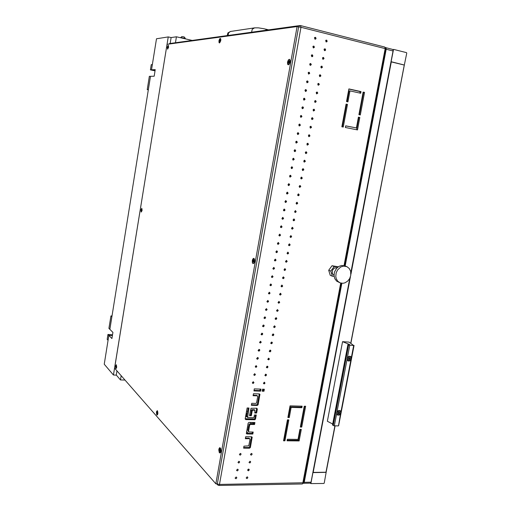 <?xml version="1.0" encoding="UTF-8"?>
<svg xmlns="http://www.w3.org/2000/svg" width="511" height="511" viewBox="0 0 511 511"><rect width="100%" height="100%" fill="white"/><g stroke="black" fill="none" stroke-linecap="round" stroke-linejoin="round"><path stroke-width="0.77" d="M327.2 41.212L326.67 40.088L325.692 40.465L326.101 41.928L326.791 41.864L327.2 41.212M325.897 40.222L326.344 41.021L326.005 41.876M316.047 38.427L315.511 37.29L314.482 37.757L314.942 39.149L315.645 39.079L316.047 38.427M314.731 37.424L315.21 38.236L314.865 39.111M325.616 49.912L325.098 48.794L324.038 49.337L324.511 50.627L325.271 50.519L325.616 49.912M324.325 48.915L324.766 49.708L324.415 50.576M314.469 47.184L313.837 46.028L312.841 46.693L313.454 47.945L314.469 47.184M313.166 46.175L313.633 46.98L313.269 47.868M324.038 58.586L323.431 57.449L322.46 58.024L323.022 59.34L324.038 58.586M322.767 57.59L323.195 58.465L322.824 59.25M312.892 55.929L312.374 54.811L311.327 55.271L311.767 56.644L312.47 56.593L312.892 55.929M311.608 54.913L312.061 55.712L311.678 56.606M322.467 67.248L321.873 66.117L320.889 66.692L321.432 68.001L322.467 67.248M321.208 66.251L321.623 67.024L321.234 67.906M311.32 64.648L310.707 63.511L309.692 64.175L310.279 65.408L311.32 64.648M310.049 63.632L310.49 64.424L310.094 65.319M320.895 75.89L320.308 74.772L319.318 75.341L319.854 76.644L320.895 75.89M319.65 74.887L320.052 75.654L319.656 76.548M309.749 73.354L309.155 72.223L308.152 72.792L308.701 74.108L309.749 73.354M308.497 72.332L308.925 73.111L308.51 74.018M319.324 84.519L318.755 83.408L317.721 84.059L318.27 85.267L319.324 84.519M318.098 83.51L318.487 84.436L318.072 85.165M308.184 82.035L307.596 80.917L306.555 81.575L307.124 82.788L308.184 82.035M306.945 81.013L307.36 81.958L306.932 82.699M317.759 93.123L317.203 92.018L316.156 92.676L316.699 93.871L317.759 93.123M316.552 92.114L316.929 92.945L316.494 93.762M306.619 90.703L305.948 89.566L304.971 90.345L305.648 91.482L306.619 90.703M305.399 89.681L305.802 90.524L305.354 91.36M316.2 101.708L315.651 100.616L314.597 101.267L315.121 102.456L316.2 101.708M315.006 100.699L315.37 101.517L314.923 102.347M305.061 99.351L304.403 98.221L303.413 99L304.071 100.13L305.061 99.351M303.86 98.323L304.249 99.16L303.783 100.003M314.642 110.28L314.105 109.194L313.039 109.846L313.556 111.021L314.642 110.28M313.467 109.265L313.818 110.069L313.352 110.906M303.502 107.981L302.953 106.888L301.88 107.54L302.403 108.728L303.502 107.981M302.32 106.952L302.697 107.77L302.212 108.626M313.09 118.827L312.47 117.728L311.461 118.501L312.08 119.6L313.09 118.827M311.927 117.811L312.259 118.686L311.787 119.453M301.95 116.591L301.318 115.48L300.327 116.157L300.934 117.364L301.95 116.591M300.787 115.556L301.139 116.451L300.647 117.23M311.538 127.36L310.931 126.268L309.934 126.945L310.516 128.133L311.538 127.36M310.394 126.345L310.714 127.207L310.222 127.98M300.404 125.182L299.689 124.064L298.756 124.856L299.472 125.974L300.404 125.182M299.254 124.147L299.593 125.029L299.082 125.815M309.992 135.875L309.302 134.776L308.363 135.562L309.053 136.661L309.992 135.875M308.861 134.859L309.168 135.702L308.657 136.488M298.858 133.754L298.156 132.643L297.21 133.441L297.907 134.546L298.858 133.754M297.721 132.719L298.054 133.582L297.523 134.38M308.446 144.37L307.865 143.297L306.843 143.968L307.398 145.137L308.446 144.37M307.335 143.355L307.628 144.185L307.105 144.971M297.313 142.307L296.719 141.228L295.69 141.898L296.259 143.08L297.313 142.307M296.201 141.279L296.514 142.122L295.971 142.927M306.9 152.846L306.242 151.767L305.278 152.553L305.936 153.632L306.9 152.846M305.808 151.831L306.083 152.719L305.546 153.441M295.773 150.841L295.013 149.742L294.112 150.656L294.892 151.646L295.773 150.841M294.675 149.812L294.968 150.719L294.413 151.454M305.367 161.304L304.626 160.224L303.726 161.125L304.384 162.096L305.367 161.304M304.288 160.288L304.556 161.093L304 161.898M294.234 159.362L293.582 158.282L292.592 159.074L293.244 160.154L294.234 159.362M293.161 158.333L293.435 159.221L292.867 159.962M303.828 169.748L303.202 168.681L302.205 169.473L302.838 170.533L303.828 169.748M302.768 168.732L303.017 169.588L302.448 170.329M292.701 167.857L292.062 166.79L291.059 167.582L291.698 168.649L292.701 167.857M291.64 166.829L291.89 167.774L291.321 168.458M302.301 178.173L301.592 177.106L300.66 178.007L301.381 178.971L302.301 178.173M301.254 177.157L301.471 178.071L300.909 178.741M291.174 176.34L290.548 175.279L289.552 175.963L290.152 177.132L291.174 176.34M290.127 175.311L290.363 176.244L289.775 176.927M300.768 186.579L300.168 185.531L299.146 186.317L299.746 187.365L300.768 186.579M299.74 185.563L299.963 186.387L299.363 187.141M289.648 184.803L289.034 183.749L288.006 184.541L288.613 185.595L289.648 184.803M288.619 183.781L288.856 184.618L288.236 185.384M299.248 194.966L298.565 193.912L297.606 194.915L298.398 195.77L299.248 194.966M298.232 193.956L298.443 194.761L297.83 195.521M288.127 193.247L287.431 192.187L286.467 193.094L287.169 194.059L288.127 193.247M287.112 192.225L287.316 193.126L286.703 193.816M297.721 203.333L297.057 202.292L296.086 203.193L296.77 204.138L297.721 203.333M296.725 202.324L296.885 203.263L296.297 203.883M286.607 201.679L285.924 200.625L284.946 201.532L285.636 202.484L286.607 201.679M285.611 200.657L285.802 201.538L285.17 202.235M296.208 211.688L295.454 210.647L294.566 211.65L295.332 212.499L296.208 211.688M295.224 210.679L295.371 211.605L294.764 212.225M285.087 210.085L284.327 209.037L283.426 210.047L284.205 210.902L285.087 210.085M284.11 209.069L284.288 209.932L283.637 210.634M294.687 220.024L294.049 218.995L293.052 219.89L293.806 220.835L294.687 220.024M293.723 219.021L293.857 219.922L293.237 220.548M283.573 218.478L282.826 217.437L281.912 218.44L282.679 219.296L283.573 218.478M282.615 217.462L282.755 218.389L282.11 219.015M293.18 228.34L292.445 227.312L291.538 228.308L292.286 229.152L293.18 228.34M292.228 227.338L292.349 228.232L291.717 228.858M282.066 226.852L281.325 225.817L280.405 226.82L281.159 227.67L282.066 226.852M281.12 225.836L281.248 226.743L280.59 227.382M291.666 236.638L290.951 235.616L290.031 236.612L290.759 237.455L291.666 236.638M290.733 235.641L290.842 236.516L290.197 237.149M280.558 235.207L279.83 234.179L278.897 235.181L279.638 236.025L280.558 235.207M279.626 234.198L279.715 235.169L279.07 235.724M290.165 244.922L289.456 243.907L288.523 244.903L289.245 245.734L290.165 244.922M289.239 243.926L289.309 244.858L288.677 245.421M279.051 243.549L278.342 242.521L277.396 243.434L278.118 244.367L279.051 243.549M278.137 242.54L278.214 243.492L277.556 244.054M288.658 253.188L287.968 252.179L287.022 253.175L287.731 254.005L288.658 253.188M287.75 252.198L287.84 253.034L287.163 253.673M277.55 251.866L276.853 250.85L275.895 251.763L276.611 252.69L277.55 251.866M276.655 250.863L276.713 251.802L276.042 252.364M287.163 261.434L286.479 260.431L285.521 261.428L286.217 262.252L287.163 261.434M286.269 260.45L286.275 261.428L285.655 261.907M276.055 260.169L275.365 259.16L274.394 260.156L275.097 260.993L276.055 260.169M275.167 259.173L275.218 260.093L274.535 260.655M285.662 269.661L284.997 268.671L284.027 269.661L284.71 270.485L285.662 269.661M284.787 268.684L284.819 269.565L284.148 270.127M274.56 268.454L273.883 267.451L272.9 268.447L273.589 269.278L274.56 268.454M273.692 267.464L273.724 268.364L273.034 268.927M284.167 277.875L283.407 276.885L282.532 277.882L283.311 278.699L284.167 277.875M283.305 276.898L283.324 277.767L282.647 278.329M273.066 276.726L272.299 275.723L271.411 276.809L272.197 277.55L273.066 276.726M272.21 275.736L272.197 276.7L271.533 277.186M282.679 286.071L281.925 285.087L281.044 286.083L281.81 286.895L282.679 286.071M281.829 285.1L281.797 286.032L281.146 286.518M271.577 284.972L270.817 283.982L269.923 284.978L270.696 285.802L271.577 284.972M270.734 283.988L270.709 284.94L270.032 285.425M281.191 294.253L280.45 293.276L279.555 294.266L280.315 295.077L281.191 294.253M280.354 293.282L280.315 294.195L279.651 294.681M270.095 293.205L269.348 292.222L268.441 293.301L269.201 294.036L270.095 293.205M269.265 292.228L269.227 293.161L268.537 293.646M279.709 302.41L278.98 301.439L278.073 302.429L278.821 303.24L279.709 302.41M278.878 301.452L278.834 302.346L278.163 302.831M268.614 301.42L267.873 300.442L266.959 301.522L267.707 302.257L268.614 301.42M267.796 300.449L267.79 301.279L267.049 301.848M278.227 310.56L277.505 309.589L276.592 310.579L277.326 311.384L278.227 310.56M277.409 309.596L277.352 310.477L276.668 310.963M267.132 309.621L266.41 308.65L265.477 309.64L266.218 310.458L267.132 309.621M266.327 308.65L266.269 309.551L265.56 310.036M276.751 318.685L276.579 317.97L275.927 317.733L275.116 318.794L275.953 319.509L276.751 318.685M275.946 317.733L275.876 318.596L275.186 319.081M265.656 317.804L264.941 316.833L264.002 317.829L264.736 318.64L265.656 317.804M264.864 316.839L264.794 317.721L264.078 318.206M275.276 326.797L274.579 325.839L273.64 326.829L274.356 327.628L275.276 326.797M274.484 325.846L274.356 326.772L273.704 327.181M264.187 325.967L264.021 325.258L263.363 325.015L262.539 326.152L263.363 326.797L264.187 325.967M263.401 325.009L263.325 325.871L262.597 326.357M273.807 334.89L273.647 334.194L273.002 333.945L272.178 335.082L272.989 335.714L273.807 334.89M273.021 333.945L272.931 334.775L272.229 335.261M262.718 334.111L262.558 333.415L261.907 333.166L261.07 334.303L261.887 334.948L262.718 334.111M261.945 333.159L261.856 334.009L261.121 334.494M272.337 342.964L272.184 342.281L271.539 342.031L270.709 343.162L271.513 343.794L272.337 342.964M271.565 342.025L271.469 342.843L270.753 343.328M261.249 342.242L260.565 341.297L259.594 342.287L260.297 343.085L261.249 342.242M260.489 341.297L260.393 342.127L259.645 342.613M270.868 351.025L270.721 350.348L270.083 350.092L269.246 351.223L270.038 351.862L270.868 351.025M270.108 350.092L270.006 350.891L269.278 351.376M259.786 350.354L259.639 349.677L258.994 349.415L258.132 350.482L258.936 351.198L259.786 350.354M259.032 349.415L258.879 350.31L258.176 350.712M269.406 359.067L268.633 358.141L267.783 359.271L268.569 359.904L269.406 359.067M268.652 358.141L268.543 358.92L267.815 359.405M258.323 358.454L258.183 357.783L257.544 357.521L256.682 358.652L257.467 359.297L258.323 358.454M257.582 357.515L257.474 358.313L256.714 358.792M267.949 367.096L267.77 366.387L267.061 366.195L266.333 367.371L267.215 367.914L267.949 367.096M267.202 366.176L267.036 367.013L266.346 367.422M256.867 366.534L256.094 365.601L255.225 366.732L256.005 367.377L256.867 366.534M256.139 365.601L255.96 366.457L255.251 366.86M266.493 375.106L266.32 374.41L265.618 374.212L264.877 375.381L265.637 375.949L266.493 375.106M265.752 374.186L265.579 375.01L264.89 375.419M255.417 374.595L254.65 373.675L253.769 374.799L254.542 375.438L255.417 374.595M254.689 373.669L254.51 374.512L253.788 374.914M265.037 383.097L264.289 382.19L263.414 383.307L264.174 383.94L265.037 383.097M264.308 382.19L264.13 382.995L263.433 383.403M253.961 382.637L253.207 381.723L252.319 382.848L253.079 383.486L253.961 382.637M253.245 381.723L253.06 382.541L252.338 382.943M252.095 454.305L251.936 453.653L251.291 453.455L250.473 454.605L251.284 455.154L252.095 454.305M251.412 453.442L250.467 454.503M241.039 454.305L240.847 453.615L240.227 453.449L239.397 454.598L240.215 455.16L241.039 454.305M240.374 453.436L239.391 454.503M250.671 462.136L250.479 461.452L249.873 461.292L249.061 462.493L249.853 462.985L250.671 462.136M249.994 461.28L249.042 462.321M239.614 462.187L239.467 461.548L238.809 461.337L237.979 462.487L238.784 463.043L239.614 462.187M238.956 461.324L237.966 462.372M249.247 469.948L249.068 469.277L248.455 469.111L247.631 470.254L248.429 470.803L249.247 469.948M248.576 469.098L247.624 470.12M238.196 470.05L238.017 469.379L237.398 469.207L236.567 470.407L237.36 470.906L238.196 470.05M237.538 469.194L236.548 470.222M247.829 477.747L247.656 477.089L247.043 476.916L246.213 478.053L247.005 478.603L247.829 477.747M247.164 476.904L246.206 477.913M236.785 477.9L236.644 477.274L235.993 477.057L235.143 478.2L235.941 478.756L236.785 477.9M236.127 477.044L235.137 478.06M257.346 409.055L256.809 408.244L251.022 408.321L249.477 415.654L251.329 415.699L252.191 410.921L252.824 410.18L254.893 410.288L254.785 412.984L256.631 413.029L257.346 409.055L256.65 408.238M249.515 448.185L250.371 447.489L252.172 437.218L251.642 436.758L245.682 436.694L245.325 438.674L249.445 438.713L249.981 439.511L248.723 445.841L243.964 446.186L243.613 448.16L249.515 448.185L248.825 447.527L249.681 446.831L251.495 436.758M248.998 422.431L248.135 423.121L246.347 433.52L246.89 433.935L252.824 434.005L253.181 432.031L249.068 431.974L248.557 431.565L249.604 425.229L250.403 424.449L254.542 424.52L254.9 422.54L248.998 422.431M257.263 405.459L258.144 404.686L259.933 394.364L259.384 393.904L253.443 393.7L253.086 395.699L257.25 395.846L257.755 396.6L256.528 402.981L255.781 403.415L251.712 403.294L251.348 405.293L257.263 405.459L256.554 404.878L257.41 404.195L259.243 393.898M245.191 418.765L245.765 419.576L254.919 419.71L255.526 419.065L256.267 415.009L254.427 414.97L254.018 417.129L253.354 417.717L247.611 417.474L248.991 408.034L247.132 407.982L245.191 418.765L254.497 418.95M249.585 415.073L250.633 415.098L251.744 409.835L254.267 409.765M245.44 438.042L249.138 438.266M248.685 431.789L247.829 430.607L249.049 424.271L249.796 423.83L253.839 423.906L254.095 422.527M253.181 395.163L256.841 395.437M245.178 418.969L254.299 419.077L254.823 418.458L255.455 414.989M247.573 417.436L246.704 416.267L248.193 408.014M168.745 44.087L169.537 43.531L299.88 25.576M115.856 368.425L116.291 368.335L116.68 367.07L116.323 364.739L115.639 366.048L115.856 368.425M141.228 212.033L142.128 210.264L141.834 208.277L140.953 209.893L141.228 212.033M167.64 49.184L168.566 47.331L168.349 45.275L167.314 47.312L167.64 49.184M219.494 42.969L220.72 40.81L220.797 39.06L220.33 38.376L219.634 38.951L218.995 40.784L219.027 42.534L219.494 42.969M288.3 64.808L289.226 64.124L290.012 62.253L290.088 60.26L289.43 59.302L288.376 59.94L287.514 62.118L287.61 64.245L288.3 64.808M253.002 263.631L254.082 263.037L254.657 261.23L254.446 258.994L253.667 258.336L252.868 258.975L252.332 260.495L252.396 262.731L253.002 263.631M219.411 452.861L220.407 452.695L220.931 451.015L220.707 448.594L219.813 447.662L219.136 448.339L218.772 449.897L219.411 452.861M156.813 414.958L157.452 414.849L157.899 413.399L157.356 410.665L156.692 411.266L156.411 412.575L156.813 414.958M250.358 410.793L251.418 410.748M246.909 415.13L245.868 415.002M246.206 413.999L246.372 413.195L246.583 413.833L246.002 414.242M350.757 275.518L349.62 278.648L347.582 281.21L344.938 282.839L343.015 283.279L340.211 282.909L337.835 281.325L336.27 278.75L335.784 276.394L336.2 272.829L337.63 269.865L340.741 267.029L343.545 266.129L346.988 266.704L349.275 268.562L350.642 271.36L350.757 275.518M339.789 282.73L336.64 281.107L334.852 278.757L334.066 275.691L334.475 272.139L336.57 268.332L339.004 266.365L341.802 265.471L344.925 265.905M337.043 267.764L334.411 268.032L332.444 270.262L332.284 273.468L334.047 275.435M253.775 422.54L253.137 423.146L252.99 422.501M252.357 422.495L252.964 423.887M253.609 423.9L253.903 423.555M248.851 419.039L249.323 418.841M290.024 60.011L289.501 59.71M288.983 62.866L289.207 60.937L288.677 61.02L288.21 62.182L288.345 63.153L288.983 62.866M289.347 61.837L289.06 62.457M289.903 61.991L289.711 59.928L289.194 59.64L288.491 60.119L287.636 62.361L288.044 64.36L289.085 63.977L289.903 61.991M288.383 64.456L288.99 64.418M157.247 413.712L157.171 411.892L157.107 413.706M157.771 413.552L157.778 411.821L157.164 410.94L156.59 412.026L156.602 414.127L157.228 414.779L157.771 413.552M157.126 414.811L157.49 414.779M220.509 448.147L220.094 448.006M219.992 451.405L220.273 449.757L219.8 449.169L219.443 451.028L219.992 451.405M220.746 451.283L220.618 448.875L219.692 448.038L218.97 449.45L219.098 451.852L219.934 452.72L220.746 451.283M219.922 452.72L220.477 452.586M254.421 258.943L253.878 258.719M253.635 261.945L253.922 260.201L253.443 259.869L252.951 260.878L253.392 261.932M254.465 261.46L254.369 259.39L253.545 258.694L252.523 260.323L252.568 262.628L253.054 263.293L253.622 263.216L254.465 261.46M253.367 263.331L253.948 263.235M253.852 260.725L253.922 261.389M116.201 367.326L116.15 365.799L116.201 367.326M116.597 367.128L116.24 364.975L115.703 367.728L116.157 368.239L116.597 367.128M219.998 41.34L220.203 39.743L219.481 40.765L219.545 41.595L219.998 41.34M220.65 40.573L220.503 38.804L219.615 39.251L219.059 41.187L219.391 42.649L220.049 42.26L220.65 40.573M168.03 47.798L168.202 46.437L167.659 47.338L167.691 48.002L168.03 47.798M168.515 47.159L168.432 45.632L167.78 46.016L167.576 48.915L168.515 47.159M141.592 210.794L141.528 209.363L141.592 210.794M142.032 210.385L141.7 208.501L140.991 211.203L141.483 211.752L142.032 210.385M185.289 38.497L184.439 37.131L182.995 36.683L181.744 36.69L180.626 37.622M185.295 38.427L180.639 37.552M185.665 38.9L184.12 38.146L180.274 37.654M303.496 483.253L304.211 482.295L341.885 283.286M345.161 265.995L386.201 49.222L386.131 48.015L385.498 47.619M392.391 49.35L392.959 49.759L393.061 50.787L350.872 272.606M349.78 278.342L310.982 482.307L310.381 483.131L303.591 483.246M350.738 343.213L404.29 65.095L350.833 343.277M390.966 61.812L391.311 61.869L350.916 274.19M334.986 425.842L326.152 472.234L312.873 472.388M323.821 483.444L324.23 483.067L326.12 472.356L312.904 472.592L310.86 483.585L323.821 483.444M406.756 53.138L406.507 52.639L393.508 49.382L391.094 61.69L404.322 65.012L406.756 53.138M337.401 414.906L339.119 415.034L340.498 413.84L340.939 412.064L340.198 410.665M353.695 345.5L349.051 342.108L342.536 341.661L349.639 344.529L347.94 344.465L348.834 345.04L353.695 345.5L340.952 411.738L340.23 410.691L338.921 410.429L337.458 411.272L336.723 412.658L336.826 414.159L337.816 415.136L339.221 415.085L340.518 413.999L338.538 425.65M340.952 411.738L340.518 413.999M347.972 360.849L349.55 360.913L350.961 359.655L351.325 357.783L350.431 356.384M348.872 359.316L349.211 359.041M351.364 357.604L350.591 356.474L349.141 356.244L347.87 357.023L347.11 358.518L347.32 360.14L348.33 361.015L349.792 360.894L350.923 359.904M332.667 424.813L333.97 425.797L338.225 425.899M350.15 356.595L349.122 356.365L348.093 356.806M348.393 359.22L348.936 359.687L349.799 359.271L350.092 358.077L349.371 357.502L348.515 357.936L348.393 359.22M348.719 359.259L349.422 358.92L349.633 357.949M348.758 360.74L350.227 360.166L350.942 359.061L350.916 357.413L349.888 356.499L348.457 356.767L347.397 358.128L347.416 359.77L348.758 360.74M347.11 358.505L347.256 359.699L348.023 360.504M349.613 359.271L349.147 359.009M348.662 359.22L348.323 359.124M339.892 410.85L338.027 410.787M337.995 413.399L338.531 413.84L339.393 413.405L339.662 412.185L338.978 411.687L338.11 412.134L337.995 413.399M338.301 413.412L339.029 413.003L339.221 412.109M338.359 414.875L339.783 414.306L340.62 412.85L340.556 411.674L339.604 410.723L338.078 410.972L337.03 412.262L337.126 414.172L338.359 414.875M336.711 412.722L337.452 414.549M338.282 413.399L337.937 413.297M384.457 47.018L385.019 47.421L385.09 48.628L300.992 27.255L300.583 25.595L299.357 25.799L298.628 26.981L297.102 26.591L215.834 483.764L114.56 368.195L167.033 44.316L297.102 26.591M344.759 265.841L385.811 48.947L385.192 48.654L344.044 265.618M341.469 283.235L303.681 482.78L219.494 484.441L300.992 27.255L298.628 26.981L217.341 483.738L217.482 484.69L218.299 485.348L219.053 485.386L219.494 484.441L215.834 483.764M218.938 485.444L302.225 483.981L302.729 483.585L340.741 283.081M254.261 27.894L230.32 31.465L228.513 32.972L228.091 35.47M266.365 30.194L265.797 29.178L264.015 28.737L258.4 27.881L254.587 27.85L252.249 29.287L251.616 32.225M385.811 48.941L385.594 47.753L384.655 47.044M300.583 25.595L300.027 25.556M302.301 483.974L303.713 482.716M227.203 35.591L227.938 32.921L230.582 31.401M248.416 433.328L246.589 431.661M262.513 389.203L262.149 391.196L263.989 391.26L264.347 389.267L262.513 389.203M254.312 388.89L253.948 390.896L260.597 391.139L260.961 389.139L254.312 388.89M364.522 92.395L363.123 92.082L358.894 114.649L360.293 114.943L364.522 92.395L363.091 92.261M343.251 127.067L347.461 104.391L346.043 104.091L341.827 126.779L343.251 127.067M346.509 101.561L347.934 101.868L349.971 90.894L360.709 93.289L361.022 91.61L348.86 88.888L346.509 101.561M305.629 406.277L304.237 406.239L300.327 427.075L301.72 427.1L305.629 406.277M284.966 440.801L288.849 419.882L287.431 419.85L283.548 440.795L284.966 440.801L284.225 440.175L287.993 419.863M287.865 417.519L289.283 417.551L291.161 407.427L301.848 407.727L302.142 406.175L290.037 405.83L287.865 417.519M299.127 440.916L301.286 429.406L299.893 429.387L298.022 439.371L287.367 439.275L287.08 440.821L299.127 440.916L298.367 440.29L300.411 429.393M357.483 129.909L359.821 117.441L358.422 117.153L356.397 127.967L345.692 125.821L345.379 127.495L357.483 129.909M262.245 390.672L263.267 390.704L263.535 389.241M254.044 390.366L259.882 390.583L260.15 389.114M254.893 412.409L255.922 412.434L256.643 408.468M243.728 447.508L248.825 447.527M246.308 433.302L252.127 433.373L252.37 432.019M251.45 404.731L256.554 404.878M359.412 114.758L363.608 92.376M342.389 126.894L346.573 104.359L346.011 104.238M347.071 101.683L349.077 90.888L349.971 90.894M359.833 93.091L360.114 91.597L348.828 89.074M300.436 426.487L300.953 426.5L304.748 406.251M283.662 440.169L284.225 440.175M287.974 416.944L288.53 416.957L290.408 406.858L301.081 407.152L301.266 406.149M287.195 440.201L298.367 440.29M356.601 129.737L358.92 117.383L358.403 117.275M356.397 127.967L345.672 125.917M247.976 469.36L248.34 469.737M358.92 117.383L359.821 117.441M301.081 407.152L301.848 407.727M290.408 406.858L291.161 407.427M288.53 416.957L289.283 417.551M300.953 426.5L301.72 427.1M360.114 91.597L361.022 91.61M346.573 104.359L347.461 104.391M253.839 423.906L254.542 424.52M252.127 433.373L252.824 434.005M255.922 412.434L256.631 413.029M250.633 415.098L251.329 415.699M259.882 390.583L260.597 391.139M263.267 390.704L263.989 391.26M247.599 411.31L246.494 411.515M245.561 416.708L246.807 416.74M254.076 416.893L255.11 416.919M247.42 427.068L248.467 427.087M248.097 429.125L247.049 429.112M246.558 413.361L246.219 413.06M245.682 416.024L246.743 416.05M246.794 415.775L245.734 415.756M245.919 414.728L246.385 414.159M338.039 266.985L334.13 266.538L330.796 271.098L332.316 276.189L334.137 276.387M330.796 271.098L328.701 270.262L330.221 275.333L332.316 276.189M338.263 266.825L332.022 265.726L328.701 270.262M334.13 266.538L332.022 265.726M170.15 43.448L171.108 37.559L168.234 36.894L156.494 38.779L151.505 69.835L155.082 70.582L151.505 69.835L155.235 69.63L154.181 76.203L150.464 76.318L109.833 329.308L108.926 328.394L110.925 315.926L111.973 316.002M110.925 315.926L111.845 316.794L109.833 329.308L112.918 332.399L111.928 338.55L108.862 335.382L112.401 335.606L108.862 335.382L104.231 364.196L113.455 375.023L168.234 36.894M116.968 370.948L116.284 375.144L113.455 375.023M121.152 375.719L120.468 379.903L116.297 375.061M124.978 380.082L120.468 379.903M175.439 42.72L176.41 36.76L192.2 40.414M171.102 37.59L176.41 36.76M108.862 335.382L107.955 334.45L107.169 339.342L108.07 340.294L108.862 335.382M112.541 334.743L107.955 334.45M147.245 89.604L148.331 89.617L150.464 76.318L149.372 76.356L147.245 89.604L148.299 89.815M150.406 69.892L151.25 64.654L152.355 64.578L151.505 69.835L150.406 69.892L155.037 70.863M404.124 65.038L391.311 61.869M342.536 341.661L327.347 421.243L332.68 424.009M217.341 483.738L298.628 26.981M245.191 419.039L245.791 419.576M246.717 416.203L247.407 416.81M254.842 418.368L255.551 418.975M253.967 419.148L254.67 419.755M256.439 395.271L257.154 395.833M259.237 394.166L259.946 394.728M257.429 404.105L258.144 404.686M249.796 423.83L250.492 424.449M248.914 424.609L249.604 425.229M247.841 430.549L248.531 431.175M246.315 433.379L246.922 433.935M248.697 438.074L249.387 438.713M251.482 436.918L252.179 437.55M249.7 446.748L250.39 447.4M253.852 409.592L254.555 410.18M252.377 409.554L253.079 410.141M251.495 410.327L252.191 410.921M320.838 67.267L321.611 67.235M250.179 422.45L251.789 423.868M250.99 410.678L251.374 411.004M253.347 422.801L253.015 422.795M248.908 418.931L248.582 418.924M289.207 62.01L288.37 61.818M288.958 62.955L288.319 62.808M289.041 62.508L288.274 62.336M289.213 61.473L288.581 61.326M157.471 413.239L156.89 413.227M157.414 412.792L156.883 412.779M220.298 450.759L219.468 450.759M220.203 450.217L219.443 450.217M253.852 260.661L253.098 260.578M253.673 261.645L253.041 261.575M253.846 261.159L253.009 261.064M253.641 260.188L253.296 260.169M116.374 366.266L116.01 366.246L116.374 366.266M116.348 366.975L115.94 366.955M116.342 366.604L115.94 366.585M220.267 40.656L219.596 40.503M219.979 41.423L219.545 41.321M220.043 41.052L219.519 40.931M220.184 40.19L219.749 40.088M168.24 47.184L167.749 47.076M168.023 47.849L167.697 47.772M168.074 47.529L167.691 47.44M168.183 46.795L167.87 46.725M141.732 209.938L141.349 209.887M141.777 210.302L141.292 210.238M141.783 209.625L141.458 209.58M304.211 482.295L311.007 482.18M393.029 50.953L386.201 49.222M325.961 472.305L334.877 425.842M350.412 276.834L313.198 472.445M310.535 483.067L310.797 483.297M393.272 49.701L392.946 49.727M336.666 413.508L334.303 425.829M347.071 359.278L336.953 412.032M349.767 345.238L347.359 357.777M348.029 344.625L332.616 425.082M348.655 344.957L333.217 425.516M348.732 359.233L349.198 359.501M349.428 358.626L349.894 358.888M349.249 357.547L349.543 357.713M349.524 358.128L349.99 358.396M338.339 413.335L338.793 413.648M339.036 412.709L339.489 413.029M339.132 412.224L339.585 412.537M338.761 413.099L339.215 413.418M384.585 47.025L300.64 25.614M216.632 483.751L217.552 484.798M256.765 395.373L257.48 395.942M249.061 438.195L249.758 438.834M254.191 409.701L254.893 410.288M220.458 452.618L220.247 452.887M346.317 266.429L344.561 265.765M265.663 29.114L268.709 29.874M289.264 61.263L288.926 61.179M220.03 451.124L219.673 451.124M253.641 261.868L253.303 261.83M392.518 49.356L385.76 47.638M326.152 472.221L335.056 425.842M350.891 343.315L404.297 65.108M310.867 483.591L310.362 483.131M347.908 344.51L332.501 424.928M354.059 345.449L338.608 425.765M349.205 357.713L349.658 357.962M338.793 411.815L339.227 412.115"/></g></svg>
